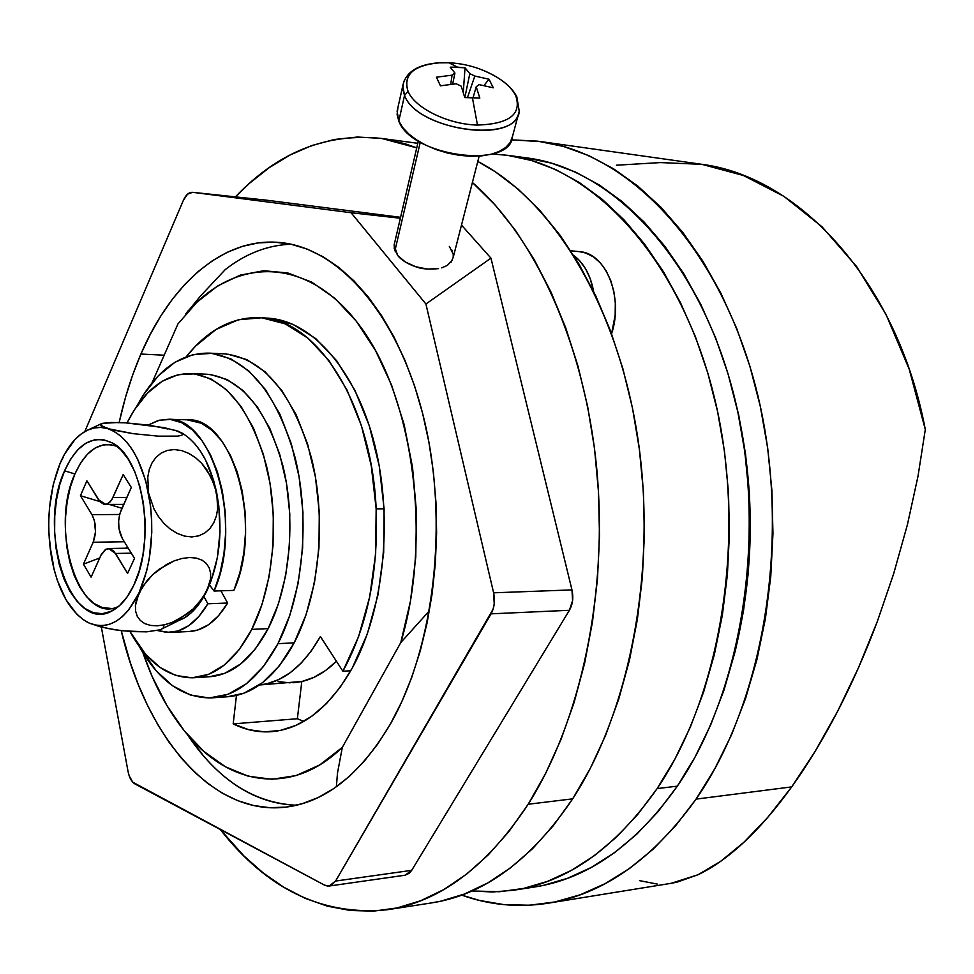<?xml version="1.0" encoding="UTF-8"?>
<svg xmlns="http://www.w3.org/2000/svg" width="974" height="974" viewBox="0 0 974 974"><rect width="100%" height="100%" fill="white"/><g stroke="black" fill="none" stroke-linecap="round" stroke-linejoin="round"><path stroke-width="1.46" d="M548.764 903.105L671.171 883.308L698.054 874.737C712.931 867.651 728.211 856.84 743.893 842.279C759.878 827.401 775.815 808.931 791.692 786.895L815.128 751.368L837.567 711.397L858.471 667.762L877.355 621.388L893.803 573.296L907.439 524.572L917.995 476.298L925.3 429.534C897.31 281.279 798.899 176.318 701.17 164.216L541.507 141.68C630.324 154.16 720.139 247.713 756.214 388.979C792.373 530.002 765.917 699.101 696.069 799.118L791.692 786.895C807.58 764.797 822.872 739.631 837.567 711.397C851.982 683.638 865.241 653.639 877.355 621.388L893.608 573.917L907.439 524.572L917.995 476.298L925.3 429.534L909.266 369.329L885.999 314.407L856.536 266.462L822.068 226.82L783.912 196.346L743.406 175.49L701.852 164.326L660.433 162.585L616.432 165.215M671.123 883.308L676.881 882.213L698.054 874.737L720.504 861.442L743.893 842.279L767.78 817.344L791.692 786.895L696.069 799.118C652.178 860.115 602.407 894.887 546.779 903.422C517.474 907.731 489.106 904.956 461.652 895.094L479.488 900.451L504.179 904.663L529.345 905.223L554.742 901.985L580.114 894.814L605.171 883.637L629.618 868.418L653.128 849.182L675.384 826.037L696.069 799.118L714.855 768.669L731.437 735.005L745.548 698.492L756.932 659.568L765.381 618.746L770.763 576.571L772.954 533.63L771.919 490.543L767.67 447.894L760.292 406.316L749.919 366.346L736.734 328.542L720.967 293.357L702.899 261.215L682.811 232.457L661.017 207.352L637.848 186.107L613.632 168.831L588.686 155.596L563.325 146.392L537.831 141.169L511.557 139.842L541.507 141.68M732.302 388.93C755.288 476.237 756.214 563.788 735.053 651.594L743.43 611.27L748.336 572.371L750.333 532.778L749.383 493.051L745.5 453.738L738.767 415.362L732.302 388.918M639.541 880.642L657.304 884.088M264.149 318.023L268.654 318.206C312.325 321.128 355.96 370.047 374.686 444.655C393.423 519.179 383.902 610.625 352.296 667.994C329.516 707.721 302.597 728.954 271.515 731.693C258.366 732.618 245.594 730.013 233.188 723.877L297.362 718.739L303.73 721.43M735.553 649.536L736.064 647.552L735.553 649.536M733.385 392.936L732.838 390.976M200.206 296.352L225.201 269.652C245.606 253.642 267.533 245.156 290.995 244.218C267.533 245.156 245.606 253.642 225.201 269.652L200.206 296.352L185.535 314.358C234.028 256.332 307.601 254.64 360.502 326.765C413.56 398.208 432.346 537.855 400.801 642.548L429.437 610.747L400.801 642.548L342.324 747.35C292.638 795.636 231.118 786.188 188.445 735.808C169.464 713.528 154.282 685.83 142.91 652.702L152.2 676.626L167.017 705.736L184.366 730.926L203.968 751.502L225.432 766.794L248.297 776.229L272.05 779.273L296.096 775.572L319.752 764.931L342.324 747.35L400.801 642.548L410.468 601.092L415.764 557.055L416.458 511.934L412.526 467.264L404.137 424.53L391.609 385.168L375.453 350.384L356.289 321.189L334.812 298.288L311.741 282.143L287.829 272.976L263.759 270.723L240.201 275.143L217.713 285.857L196.821 302.33L177.938 323.94L151.944 383.001L177.938 323.94M296.461 805.242C253.885 803.173 217.482 779.553 187.239 734.396L203.676 756.092C230.923 787.649 261.848 804.037 296.461 805.242M733.385 392.912L732.838 390.964M337.467 773.234L342.324 747.35L337.467 773.234L336.383 786.761L337.467 773.234M297.362 718.739L301.806 681.496L297.362 718.739L233.188 723.877L236.451 695.46L233.188 723.877L248.577 729.636L264.404 731.876L280.39 730.439L296.254 725.253L311.692 716.304L326.375 703.666L340.011 687.474L352.296 667.994L367.32 633.952L377.985 594.87L383.683 552.502L384.109 508.818L379.227 465.913L369.304 425.784L354.901 390.27L336.761 360.855L315.82 338.66L293.064 324.379L269.506 318.267M573.698 255.383C583.852 263.029 590.512 275.07 593.653 291.494L590.147 278.491L585.569 268.8L579.713 260.801L573.698 255.383M259.352 684.99L266.937 683.76L278.771 679.584L290.24 672.669L301.149 663.099L311.278 650.985L320.409 636.521L342.885 671.232L358.529 636.801L369.67 596.989L375.66 553.634L376.159 508.854L371.277 465.816L361.378 425.577L346.988 389.953L328.895 360.465L307.991 338.209L285.272 323.892L261.762 317.78L238.411 319.752L216.094 329.419L195.579 346.087L186.314 356.667C207.986 329.492 232.847 316.513 260.91 317.707C316.818 319.241 371.715 403.553 376.159 508.854L384.109 508.818L376.159 508.854C378.509 572.164 367.417 626.282 342.885 671.232L350.774 670.733L342.885 671.232L320.409 636.521C303.255 666.399 282.91 682.555 259.364 684.99M292.943 682.75C308.32 681.788 322.82 674.629 336.432 661.261L325.718 670.416L314.139 677.259L302.208 681.41L259.34 685.002M278.101 681.617L290.13 682.847M415.788 266.754C407.558 263.942 401.556 260.216 397.769 255.59L405.354 262.006L415.788 266.754L427.464 269.08L438.531 268.617C428.901 269.603 421.316 268.982 415.788 266.754M449.331 246.398L453.227 254.165L453.227 257.343L451.035 262.213M441.697 267.862L447.285 265.452L452.374 260.107M572.675 798.85C630.982 709.34 657.949 564.81 637.142 433.771C616.262 302.658 551.418 199.207 477.784 161.465L495.389 171.826L518.022 189.053L539.681 210.226L560.05 235.221L578.836 263.844L595.735 295.84L610.479 330.843L622.812 368.464L632.516 408.216L639.419 449.574L643.4 491.98L644.386 534.836L642.365 577.533L637.361 619.464L629.484 660.055L618.867 698.76L605.694 735.078L590.22 768.559L572.675 798.85L528.188 804.244L572.675 798.85C530.903 860.602 483.518 895.35 430.52 903.068L440.638 901.218L464.354 894.071L487.779 882.943L510.607 867.797L532.583 848.658L553.366 825.623L572.675 798.85M235.404 196.87C277.943 152.09 326.716 132.622 381.735 138.466L416.738 147.865L404.6 143.604L380.968 138.357L357.47 137.03L334.35 139.489L311.814 145.54L290.069 155L269.25 167.65L249.514 183.258L235.404 196.87M472.402 182.479C535.505 237.132 584.96 345.125 596.758 468.847C608.373 592.557 580.711 721.503 528.188 804.244C486.659 866.97 439.615 902.155 387.068 909.777C322.637 916.023 267.034 889.262 220.27 829.495L243.902 855.939L263.236 872.972L283.678 887.168L305.093 898.308L327.337 906.149L350.214 910.483L373.541 911.14L397.088 907.938L420.622 900.767L443.852 889.53L466.534 874.202L488.339 854.807L509 831.431L528.188 804.244L545.623 773.466L561.012 739.412L574.112 702.461L584.668 663.063L592.509 621.729L597.476 579.019L599.497 535.53L598.499 491.882L594.53 448.685L587.651 406.572L577.984 366.09L565.711 327.8L551.041 292.188L534.227 259.656L515.55 230.558L495.303 205.173L472.402 182.479M390.233 724.327C359.808 775.255 324.512 802.905 284.359 807.3C211.09 815.226 145.503 735.321 121.226 630.665L130.528 663.355L138.466 685.002L147.561 705.468L157.739 724.559L168.965 742.115L181.164 757.942L194.252 771.883L208.144 783.766L222.742 793.433L237.948 800.725L253.617 805.522L269.628 807.689L285.832 807.129L302.062 803.769L318.157 797.548L333.936 788.465L349.216 776.521L363.813 761.778L377.547 744.331L390.233 724.327L401.678 701.95L411.734 677.417L420.244 650.997L427.075 622.995L432.127 593.75L435.329 563.629L436.608 533.009L435.95 502.292L433.369 471.854L428.901 442.099L422.619 413.402L414.632 386.118L405.038 360.563L394.007 337.016L381.674 315.734L368.233 296.924L353.854 280.755L338.733 267.326L323.051 256.746L306.993 249.015L290.751 244.17L274.485 242.149L258.366 242.903L242.538 246.337L227.149 252.339L212.32 260.788L198.185 271.527L184.817 284.42L172.337 299.286L160.807 315.966L150.313 334.277L140.889 354.049L164.18 355.193L140.889 354.049C171.217 283.215 223.85 236.731 280.451 242.563C339.305 248.005 398.816 315.332 423.909 418.589C449.038 521.674 434.453 647.503 390.233 724.327M119.145 422.533C124.489 398.11 131.746 375.282 140.889 354.049L132.61 375.112L125.512 397.27L119.145 422.533M329.261 886.011L405.135 875.2L411.71 870.33L569.388 610.284L411.71 870.33L335.58 881.056L491.066 613.839L569.388 610.284C572.761 604.282 573.625 597.488 571.969 589.891L572.578 600.69L569.388 610.284L491.066 613.839C494.402 607.666 495.255 600.654 493.611 592.813L571.969 589.891L493.611 592.813L425.918 304.01L490.957 258.147L571.969 589.891L490.957 258.147L461.493 225.091L490.957 258.147L425.918 304.01L351.078 212.722L400.351 218.249L351.078 212.722L425.918 304.01L493.611 592.813L494.22 603.953L493.075 609.237L335.58 881.056L330.539 885.683L327.52 886.06L324.452 885.098L132.781 782.207L129.152 775.742L128.057 771.53L101.333 627.061L128.057 771.53C129.335 777.812 131.673 781.976 135.082 784.021L324.452 885.098L329.115 886.023L335.58 881.056L411.71 870.33L409.384 873.179L405.074 875.212M394.519 243.281L394.19 248.504L397.769 255.59L394.08 245.168L418.333 141.035M452.301 251.048L451.741 249.88M266.365 200.157L192.669 192.328C188.968 192.134 185.876 194.776 183.404 200.254L84.787 431.592L183.404 200.254L187.605 194.118L192.742 192.328L351.078 212.722L192.742 192.328L266.426 200.169L400.57 217.312L266.182 200.145M192.669 192.328L266.426 200.169M211.565 697.883C182.881 698.273 158.713 680.996 139.051 646.066L156.096 670.721L172.532 685.757L190.441 695.034L209.179 697.981L228.074 694.267L246.349 683.797L263.236 666.752L277.955 643.68C259.413 677.807 237.279 695.874 211.565 697.883L227.502 696.763C253.337 694.742 275.557 676.772 294.185 642.828L277.955 643.68L289.789 615.422L298.166 583.134L302.634 548.216L302.951 512.263L299.103 476.907L291.299 443.779L279.94 414.327L265.598 389.795L248.967 371.094L230.814 358.858L211.942 353.355L193.095 354.573L175.003 362.231L158.312 375.818L143.543 394.653L136.774 406.28C155.998 370.558 180.141 352.844 209.179 353.124C247.895 357.957 276.543 392.778 295.098 457.561C310.353 519.373 303.121 595.418 277.955 643.68L294.185 642.828C319.46 594.834 326.728 519.239 311.412 457.804C292.784 393.386 264.027 358.761 225.128 353.927L209.227 353.124M227.904 354.171L246.86 359.637L265.086 371.825L281.79 390.416L296.193 414.814L307.601 444.095L315.43 477.029L319.289 512.166L318.961 547.912L314.48 582.622L306.067 614.728L294.185 642.828L279.404 665.778L262.444 682.725L244.084 693.147L227.453 696.763M206.22 374.199L210.603 374.54L227.125 379.58L242.952 390.489L257.416 406.998L269.871 428.536L279.708 454.286L286.466 483.177L289.789 513.968L289.509 545.282L285.65 575.707L278.418 603.892L268.154 628.62L255.383 648.891L240.688 663.964L224.726 673.338L209.264 676.772C232.177 675.104 251.803 659.057 268.154 628.62L251.779 629.387L261.994 604.513L269.201 576.17L273.037 545.574L273.304 514.077L269.993 483.092L263.272 454.03L253.471 428.122L241.065 406.462L226.662 389.88L210.908 378.91L194.471 373.846L178.023 374.71L162.183 381.26L147.512 393.106L134.522 409.652L127.01 422.923C143.848 389.977 165.203 373.517 191.074 373.541C224.994 377.644 250.075 408.216 266.328 465.268C279.721 519.629 273.609 586.591 251.779 629.387L268.154 628.62C290.094 586.056 296.23 519.495 282.789 465.45C266.474 408.739 241.272 378.338 207.194 374.247L191.148 373.553M251.779 629.387C235.501 659.995 215.972 676.126 193.181 677.782C168.185 677.965 147.123 662.539 129.968 631.505L145.589 654.297L160.028 667.446L175.71 675.445L192.085 677.831L208.546 674.349L224.422 664.925L239.056 649.78L251.779 629.387M525.351 157.703L551.625 163.182L575.707 172.179L599.351 185.023L622.289 201.691L644.204 222.121L664.792 246.203L683.76 273.718L700.817 304.424L715.671 337.99L728.089 374.016L737.854 412.075L744.806 451.644L748.799 492.199L749.785 533.192L747.728 574.027L742.675 614.144L734.713 653.006L723.999 690.079L710.703 724.899L695.071 757.041L677.344 786.14L657.815 811.926L636.777 834.158L614.533 852.676L591.376 867.396L567.598 878.28L543.516 885.342L533.192 887.217C587.091 879.291 635.133 845.602 677.344 786.14C743.612 689.884 768.243 528.054 733.483 393.435C698.796 258.597 613.06 169.415 528.188 158.08L508.258 155.414C592.886 166.7 678.488 256.515 713.151 392.534C747.898 528.322 723.292 691.601 657.121 788.599L677.344 786.14L657.121 788.599C614.971 848.512 567.051 882.395 513.335 890.285L492.503 891.989L471.866 890.966L499.504 891.721L523.586 888.422L547.619 881.336L571.324 870.403L594.432 855.598L616.627 836.958L637.629 814.568L657.121 788.599L674.824 759.27L690.432 726.86L703.703 691.759L714.405 654.37L722.343 615.178L727.395 574.697L729.441 533.509L728.467 492.162L724.473 451.242L717.534 411.32L707.769 372.945L695.363 336.602L680.522 302.768L663.489 271.807L644.557 244.072L623.993 219.82L602.127 199.244L579.238 182.467L555.643 169.561L531.634 160.515L507.466 155.304L492.345 153.941L508.258 155.414M570.764 250.781L579.603 251.657C606.072 253.082 623.798 297.496 611.562 333.802L615.166 315.065L615.312 302.951L613.79 291.202L610.661 280.305L606.072 270.699L600.203 262.749L593.312 256.783L585.678 252.997L579.08 251.609M169.646 632.43L189.187 631.517C203.822 630.714 216.63 621.217 227.624 603.028L220.903 590.816L227.624 603.028L207.852 603.77C196.918 622.069 184.183 631.627 169.646 632.43L157.471 630.543L166.968 632.418L178.059 630.982L188.846 625.612L198.915 616.445L207.852 603.77L227.624 603.028L218.639 615.629L208.509 624.736L197.661 630.068L189.126 631.517M168.222 419.295L187.726 419.818C232.64 416.835 263.601 525.668 233.882 590.39L214.073 591.035L209.532 584.948L214.073 591.035L220.027 573.199L223.959 553.439L225.688 532.547L225.116 511.399L222.303 490.835L217.348 471.696L210.469 454.724L201.983 440.601L192.231 429.802L181.627 422.692L170.584 419.477L159.505 420.171L148.231 425.041L158.019 420.573L168.161 419.295C212.807 416.263 243.61 525.875 214.073 591.035L233.882 590.39L239.884 572.663L243.829 553.037L245.57 532.303L245.01 511.301L242.173 490.872L237.181 471.866L230.278 455.028L221.743 440.991L211.942 430.264L201.265 423.203L187.069 419.806M203.895 596.502L207.852 603.77L203.895 596.502M110.61 608.409L102.221 607.508L94.101 603.539L86.564 596.697L79.856 587.273L74.231 575.634L69.872 562.241L66.926 547.583L65.477 532.181L65.587 516.573L67.23 501.306L70.384 486.939L74.913 473.961L64.576 470.807C77.177 443.413 93.054 434.124 112.217 442.927C143.008 457.646 156.132 540.68 133.913 584.984C128.239 597.05 121.385 605.438 113.374 610.126C71.504 636.984 36.282 530.806 64.576 470.807L74.913 473.961C48.797 529.028 79.807 626.952 118.901 606.169M185.352 617.321C193.68 611.891 200.839 603.101 206.841 590.938L198.708 603.186L193.229 608.896L179.873 618.697L172.361 622.325L164.728 624.748L157.325 625.819L150.544 625.43L144.797 623.616L140.329 620.499L137.249 616.298L135.63 611.258L135.41 605.597L136.518 599.509L142.423 586.811L152.699 574.611L159.249 569.169L174.249 560.841L182.065 558.455L189.613 557.518L196.395 558.114L202.056 560.16L206.366 563.496L209.203 567.879L210.591 573.016L210.591 578.726L206.841 590.938C219.917 561.974 223.216 529.345 216.739 493.039L217.689 508.72L216.374 516.025L213.793 522.734L209.97 528.456L204.893 532.948L198.769 535.846L191.768 536.93L184.427 536.065L177.049 533.326L170.073 528.943L163.778 523.221L158.372 516.439L154.002 508.976L148.547 492.941C154.903 530.124 151.688 563.532 138.892 593.178C125.013 620.475 108.528 630.47 89.413 623.177L87.173 622.082C69.702 611.599 57.843 590.22 51.573 557.932C45.961 523.513 48.797 492.004 60.084 463.405L63.31 457.135L60.084 463.405C66.841 447.626 75.412 436.827 85.822 431.019C92.907 427.245 100.139 426.442 107.542 428.584L100.322 425.005L102.794 423.288L111.596 422.485L125.609 422.838L163.997 427.61L178.729 431.397L182.759 433.722L182.625 434.708L180.896 435.536L177.499 436.121L158.287 436.157L133.146 433.661L107.542 428.584C126.997 435.585 140.658 457.037 148.547 492.941L147.78 477.029L149.241 469.638L151.968 463.015L155.986 457.378L161.16 453.093L167.37 450.414L174.322 449.55L181.59 450.572L188.834 453.397L195.677 457.804L201.801 463.466L211.346 477.406L216.739 493.039C210.518 464.586 199.719 445.094 184.354 434.55M51.573 557.956L48.87 533.411L48.749 520.895L49.443 508.477L53.253 484.638L60.084 463.405L64.528 454.188L75.12 439.359L81.122 434.014L87.477 430.191L94.064 427.976L100.797 427.428L107.542 428.584L114.201 431.445L120.642 435.987L126.754 442.147L132.415 449.83L137.517 458.924L145.674 480.669L150.556 505.859L151.64 519.154L151.774 532.595L149.229 558.869L146.599 571.214L138.892 593.178L128.458 610.235L122.48 616.542L116.125 621.254L109.526 624.285L102.794 625.6L96.061 625.223L89.413 623.177L82.997 619.501L76.885 614.302L65.989 599.728L57.381 580.516L54.106 569.559L50.758 550.298L53.509 565.553M60.084 463.405L58.014 469.626L60.084 463.405M83.435 564.177L93.175 542.238L124.319 541.763L93.175 542.238L83.435 564.177L91.118 577.156L100.955 555.204L105.971 549.19L109.989 548.691L113.848 551.199L127.618 573.357L134.509 558.358L122.31 538.5L118.986 528.699L118.633 520.944L119.887 513.554L131.307 487.45L123.187 474.582L111.584 500.161L107.992 503.68L105.996 504.362L103.975 504.301L100.164 501.939L86.893 480.827L80.44 495.705L91.958 514.649L94.417 520.664L95.501 531.877L93.175 542.238C96.67 532.498 96.256 523.306 91.958 514.649L119.632 514.479L91.958 514.649L80.44 495.705L86.893 480.827L98.508 499.735L105.776 504.398L109.49 502.621L112.156 499.224L123.187 474.582L131.307 487.45L121.056 510.352C117.428 520.286 117.842 529.673 122.31 538.5L134.509 558.358L127.618 573.357L115.541 553.476L131.32 553.171L115.541 553.476L108.577 548.52L105.509 549.433L101.369 554.34L91.118 577.156L83.435 564.177L99.701 557.992L83.435 564.177M127.752 547.351L125.451 548.228L127.752 547.351M160.065 629.801L146.794 631.822L122.517 630.811L106.823 628.315L89.413 623.177L100.066 626.732L114.421 629.715L130.93 631.578L146.794 631.822L160.065 629.813L185.389 617.297M176.805 621.388L183.575 618.405L190.064 613.803L196.176 607.618L201.813 599.96L206.841 590.938L211.175 580.723L217.409 557.42L220.014 531.755L218.785 505.652L213.805 481.059L205.49 459.813L200.267 450.925L194.483 443.413L188.25 437.387M125.609 422.838L149.777 425.261L167.954 429.01M117.391 446.542C100.225 440.54 86.065 449.684 74.913 473.961L80.696 462.881L87.526 454.115L95.172 448.003L103.354 444.838L111.766 444.789M64.576 470.807L59.791 484.577L56.48 499.845L54.751 516.05L54.641 532.608L56.163 548.971L59.268 564.53L63.87 578.763L69.799 591.121L76.861 601.153L84.823 608.458L93.394 612.707L102.27 613.693L111.109 611.307L119.546 605.597L127.265 596.709L133.913 584.984L139.221 570.849L142.947 554.876L144.907 537.709L145.041 520.067L143.324 502.706L139.842 486.343L134.741 471.647L128.251 459.229L120.666 449.55L112.29 442.963L103.487 439.688L94.588 439.773L85.943 443.17L77.883 449.671L70.676 459.022L64.576 470.807M126.827 497.446L113.045 497.458L126.827 497.446M121.981 508.282L109.222 504.422L121.981 508.282M99.835 501.573L80.44 495.705L99.835 501.573M138.892 593.178L147.062 580.565L152.699 574.611L166.505 564.506L174.249 560.841L182.065 558.455L189.613 557.518L196.395 558.114L202.056 560.16L206.366 563.496L209.203 567.879L210.591 573.016L210.591 578.726L209.313 584.741L203.286 597.123L193.229 608.896L186.862 614.18L172.361 622.325L164.728 624.748L157.325 625.819L150.544 625.43L144.797 623.616L140.329 620.499L137.249 616.298L135.63 611.258L135.41 605.597L138.892 593.178M161.842 629.034L163.644 627.5L163.863 625.795M174.857 430.143L182.759 433.722L182.625 434.708L180.896 435.536L177.499 436.121L158.287 436.157L133.146 433.661L112.473 429.899L101.369 426.101L100.322 425.005L100.772 424.043L102.794 423.288L118.146 422.509M148.547 492.941L147.78 477.029L149.241 469.638L151.968 463.015L155.986 457.378L161.16 453.093L167.37 450.414L174.322 449.55L181.59 450.572L188.834 453.397L195.677 457.804L201.801 463.466L207.06 470.089L214.572 485.101L217.786 500.94L217.689 508.72L216.374 516.025L213.793 522.734L209.97 528.456L204.893 532.948L198.769 535.846L191.768 536.93L184.427 536.065L177.049 533.326L170.073 528.943L163.778 523.221L158.372 516.439L154.002 508.976L148.547 492.941M403.54 82.388L402.749 88.707L404.527 95.476L408.045 91.349C402.944 74.633 413.621 65.088 440.102 62.738M486.038 71.626C500.697 78.151 510.546 86.041 515.587 95.269L516.841 96.84L515.587 95.269C511.533 87.66 503.911 80.842 492.71 74.828C478.879 67.498 464.257 63.48 448.831 62.762L448.028 62.738M444.607 62.665L438.154 62.847C417.432 64.601 405.647 72.234 402.786 85.749L397.112 111.219L398.804 121.02L404.527 95.476L402.786 85.749L404.186 80.793M394.896 250.878L420.281 142.204L394.896 250.878M457.646 67.169L448.831 62.762L457.646 67.169L465.024 67.766L469.809 73.647L474.825 76.045L489.021 79.235L493.294 87.806L479.038 84.616L476.225 86.747L479.829 98.094L464.781 97.558L461.238 86.187L456.185 83.752L440.467 85.822L436.425 77.202L452.07 75.156L454.919 73.062L450.207 67.169L465.024 67.766L463.283 92.299L465.024 67.766L469.809 73.647L474.825 76.045L467.459 97.558L474.825 76.045L489.021 79.235L493.294 87.806L479.038 84.616L476.225 86.747L473.047 97.692L476.225 86.747L479.829 98.094L472.402 97.668L477.467 125.062L472.402 97.668L464.781 97.558L461.238 86.187L456.185 83.752L440.467 85.822L436.425 77.202L452.07 75.156L454.919 73.062L452.679 84.032L454.919 73.062L450.207 67.169L457.646 67.169M448.831 62.762L438.154 62.847C412.988 65.66 402.944 75.156 408.045 91.349C414.839 108.102 448.344 124.514 477.467 125.062C509.475 124.015 522.186 114.092 515.587 95.269C522.186 114.092 509.475 124.015 477.467 125.062C448.344 124.514 414.839 108.102 408.045 91.349L404.527 95.476L398.804 121.02L402.712 127.533L408.69 133.901L416.519 139.879L425.894 145.211L436.437 149.679L447.723 153.101L459.29 155.329L470.673 156.278L481.412 155.925L491.066 154.282L499.272 151.42L505.701 147.476L510.132 142.606L512.519 136.36C511.021 169.732 411.272 156.668 398.804 121.02L397.1 114.628L397.879 107.81M464.841 97.558L469.809 73.647L464.841 97.558M483.968 85.469L489.021 79.235L483.968 85.469M450.743 84.239L452.07 75.156L450.743 84.239M516.975 99.506L517.547 100.675M512.519 136.36L519.227 111.194C517.864 144.31 417.237 130.906 404.527 95.476C416.3 128.617 509.524 144.237 518.192 114.835M268.654 318.206L260.922 317.707M185.547 314.346L188.481 310.28M203.676 756.092L188.457 735.82M453.227 257.343L479.159 156.12M417.797 143.3L381.735 138.466M430.52 903.068L388.943 909.485M209.276 676.772L193.96 677.734M533.228 887.204L515.258 889.98M116.77 607.873L113.374 610.126M184.123 434.404L182.162 433.101M85.931 430.958L101.199 423.8M114.835 444.582L112.217 442.927M128.251 548.179L108.589 548.52M123.722 504.386L105.131 504.435M497.093 77.311C506.297 82.936 512.799 89.279 516.597 96.365M519.227 111.194L516.841 96.84"/></g></svg>
